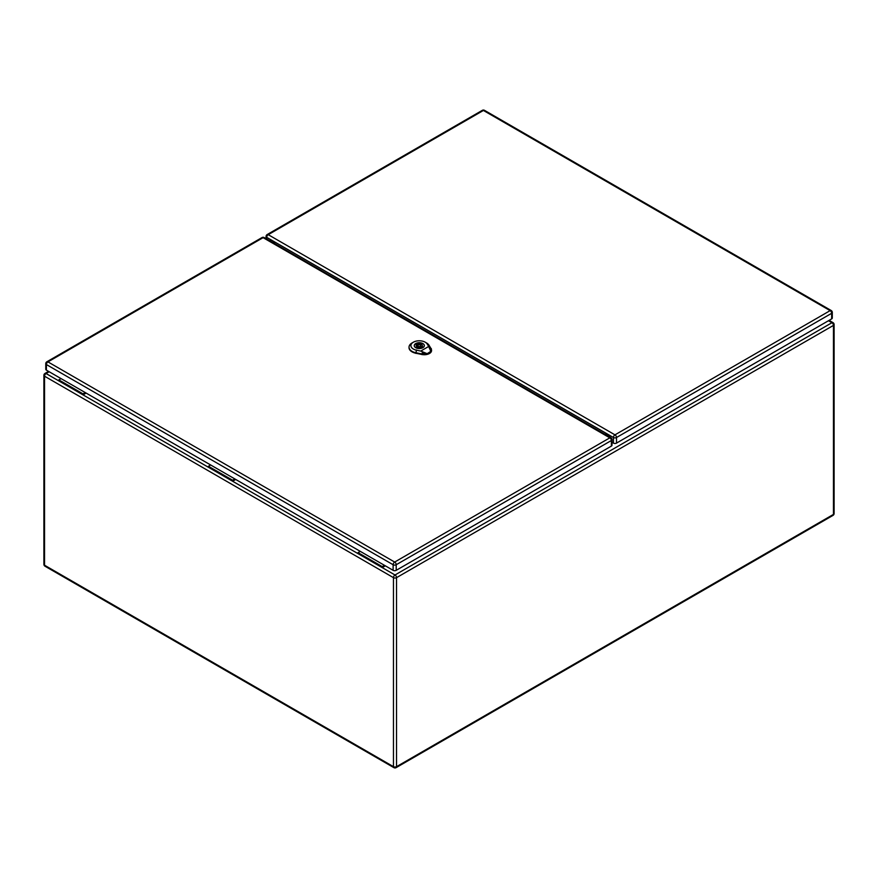 <?xml version="1.0" encoding="UTF-8"?>
<svg xmlns="http://www.w3.org/2000/svg" width="878" height="878" viewBox="0 0 878 878"><rect width="100%" height="100%" fill="white"/><g stroke="black" fill="none" stroke-linecap="round" stroke-linejoin="round"><path stroke-width="1.32" d="M86.143 393.092L83.037 394.88L83.037 393.86L85.265 392.576M235.743 479.454L232.637 481.254L208.437 467.283L208.437 466.262L210.665 464.978M385.343 565.827L382.237 567.616L358.037 553.645L358.037 552.635L360.265 551.351M273.651 241.702L272.509 242.361M607.247 435.62L608.553 434.862M606.577 435.236L608.004 434.412M274.057 242.24L273.179 242.745M49.179 371.745L46.073 373.534L58.837 380.909L58.837 379.889L83.037 393.86M58.837 380.909L208.437 467.283M58.837 379.889L61.065 378.605M358.037 553.645L232.637 481.254L232.637 480.233L208.437 466.262M232.637 480.233L234.865 478.949M828.47 320.733L831.927 322.731A2.173 1.262 60 0 1 833.463 325.398L396.538 577.658L396.538 766.659L833.463 514.398L833.463 325.398A2.173 1.262 180 0 0 834.1 324.509A2.173 2.173 0 0 0 833.013 322.621A2.173 1.262 120 0 0 831.927 322.731L395.001 574.991L382.237 567.616L382.237 566.606L358.037 552.635M382.237 566.606L384.465 565.322M422.933 353.669L427.509 353.889L431.219 351.277C431.526 348.588 430.593 348.105 430.835 351.321L427.432 353.527L422.79 353.604M426.982 353.614L420.738 351.057L428.694 346.459L430.802 351.409M420.738 351.057L416.512 350.201A8.396 4.851 180 0 1 413.362 342.2L412.045 342.958A10.262 5.926 0 0 0 409.038 347.008A10.262 5.926 0 0 0 415.898 352.736L422 353.977A7.156 4.127 0 0 0 426.456 354.032M431.515 349.828A7.156 4.127 0 0 1 431.526 349.971A7.156 4.127 0 0 1 431.219 351.277C431.526 348.588 430.593 348.105 430.835 351.321M415.733 347.699A5.059 2.919 180 0 1 414.251 345.636A5.059 2.919 180 0 1 419.311 342.716A5.059 2.919 180 0 1 424.359 345.636A5.059 2.919 180 0 1 421.242 348.325A5.059 2.919 180 0 1 415.733 347.699M409.038 347.26A10.284 5.937 0 0 0 409.016 347.512A10.284 5.937 0 0 0 415.887 353.252L421.989 354.492A7.178 4.149 0 0 0 431.548 350.487A7.178 4.149 0 0 0 431.515 350.234M431.12 348.709L428.98 345.186A10.262 5.926 0 0 0 426.554 342.958L425.226 342.2A8.396 4.851 180 0 1 427.213 344.022L428.694 346.459M413.362 342.2A8.396 4.851 180 0 1 425.226 342.2M422.834 347.666A4.983 2.875 0 0 0 424.283 345.636A4.983 2.875 0 0 0 421.21 342.98A4.983 2.875 0 0 0 415.788 343.594A4.983 2.875 0 0 0 414.328 345.636A4.983 2.875 0 0 0 417.401 348.292A4.983 2.875 0 0 0 422.834 347.666M420.749 347.227L421.791 347.831A4.544 2.623 0 0 0 423.108 347.062L422.066 346.459A3.106 1.8 0 0 0 422.417 345.636A3.106 1.8 0 0 0 417.873 344.044L416.83 343.441A4.544 2.623 0 0 0 415.503 344.198L416.545 344.802A3.106 1.8 0 0 0 416.194 345.636A3.106 1.8 0 0 0 420.749 347.227M418.213 344.999A1.558 0.9 0 0 0 417.752 345.636A1.558 0.9 0 0 0 418.718 346.459A1.558 0.9 0 0 0 420.408 346.272A1.558 0.9 0 0 0 420.869 345.636A1.558 0.9 0 0 0 419.904 344.802A1.558 0.9 0 0 0 418.213 344.999M416.545 344.802L416.545 346.459M416.83 343.441L416.83 346.711M417.873 344.044L417.873 345.295M422.066 346.459L422.066 347.71M270.073 240.945L270.139 240.846A3.731 2.151 60 0 1 270.556 240.462A3.731 2.151 60 0 1 272.421 240.649A3.731 2.151 60 0 1 274.781 243.667M610.067 437.244L609.99 437.057A3.731 2.151 -120 0 0 607.708 434.215A3.731 2.151 -120 0 0 605.842 434.028A3.731 2.151 -120 0 0 605.348 434.522M606.193 433.897A3.731 2.151 -120 0 0 605.842 434.555L605.776 434.764M831.664 318.89L831.664 313.303A2.173 1.262 -0 0 0 832.3 312.414L832.3 318.001A2.173 1.262 180 0 1 831.664 318.89L616.51 443.105A2.173 1.262 180 0 1 613.426 443.105L612.01 442.26M270.347 241.11L270.797 240.473A3.731 2.151 60 0 1 270.918 240.32M611.373 446.101L611.373 440.515A2.173 1.262 0 0 0 612.01 439.626L612.01 445.212A2.173 1.262 180 0 1 611.373 446.101L396.208 570.327A2.173 1.262 180 0 1 393.124 570.327L46.402 370.143A2.173 1.262 180 0 1 45.766 369.254L45.766 363.668A2.173 1.262 0 0 0 46.402 364.557L46.402 370.143M393.915 767.657A2.173 2.173 0 0 0 396.088 767.657A2.173 1.262 60 0 0 396.538 766.659A2.173 1.262 180 0 1 393.465 766.659L393.465 577.658L44.537 376.201L44.537 565.212L393.465 766.659A2.173 1.262 120 0 0 393.915 767.657L44.987 566.211A2.173 1.262 -60 0 1 44.537 565.212A2.173 1.262 180 0 1 43.9 564.324A2.173 2.173 0 0 0 44.987 566.211M609.683 436.399L609.134 436.706M609.003 436.629L609.617 436.267M43.9 375.312A2.173 1.262 180 0 0 44.537 376.201A2.173 1.262 -60 0 1 46.073 373.534A2.173 1.262 60 0 0 44.987 373.435A2.173 2.173 0 0 0 43.9 375.312L43.9 564.324M395.001 574.991A2.173 1.262 120 0 0 393.465 577.658A2.173 1.262 180 0 0 396.538 577.658A2.173 1.262 60 0 0 395.001 574.991M834.1 324.509L834.1 513.509A2.173 1.262 180 0 1 833.463 514.398A2.173 1.262 60 0 1 833.013 515.397L396.088 767.657M421.967 354.086L422.45 352.1M431.12 348.665L431.142 349.356M427.059 343.913L429.133 345.284M416.567 349.971L415.843 352.967M415.887 353.406L415.898 352.693M422 353.933L421.989 354.635M429.825 347.853L431.197 348.764M613.426 443.105L613.426 437.518L266.703 237.345L266.703 239.003M484.491 110.343A2.173 2.173 0 0 0 482.318 110.343A2.173 1.262 -120 0 1 483.405 110.452A2.173 1.262 -60 0 1 484.491 110.343L831.214 310.527A2.173 1.262 120 0 0 830.127 310.636L483.405 110.452L268.24 234.678L614.962 434.851L830.127 310.636A2.173 1.262 -120 0 1 831.664 313.303L616.51 437.518L616.51 443.105M270.139 240.846L270.797 240.473M616.51 437.518A2.173 1.262 -120 0 0 614.962 434.851A2.173 1.262 -60 0 0 613.426 437.518A2.173 1.262 -0 0 0 616.51 437.518M266.067 238.64L266.067 236.456A2.173 1.262 -0 0 0 266.703 237.345A2.173 1.262 120 0 1 268.24 234.678A2.173 1.262 -120 0 0 267.153 234.569L482.318 110.343M393.124 570.327L393.124 564.741L46.402 364.557A2.173 1.262 -60 0 1 47.95 361.89L394.672 562.063L609.826 437.848L263.104 237.664L47.95 361.89A2.173 1.262 60 0 0 46.852 361.78A2.173 2.173 0 0 0 45.766 363.668M612.01 439.626A2.173 2.173 0 0 0 610.923 437.738A2.173 1.262 -60 0 0 609.826 437.848A2.173 1.262 60 0 1 611.373 440.515L396.208 564.741L396.208 570.327M393.124 564.741A2.173 1.262 0 0 0 396.208 564.741A2.173 1.262 60 0 0 394.672 562.063A2.173 1.262 -60 0 0 393.124 564.741M263.104 237.664A2.173 1.262 -60 0 1 264.201 237.565A2.173 2.173 0 0 0 262.017 237.565A2.173 1.262 60 0 1 263.104 237.664M273.486 241.516L272.257 242.218M48.542 371.383L44.987 373.435M833.013 322.621L829.106 320.371M833.013 515.397A2.173 2.173 0 0 0 834.1 513.509M431.361 350.915L431.35 348.687M424.842 353.516L423.009 353.11M422.911 353.724L423.92 353.988M420.869 347.293L420.869 345.636M417.752 347.183L417.752 345.636M832.3 312.414A2.173 2.173 0 0 0 831.214 310.527M267.153 234.569A2.173 2.173 0 0 0 266.067 236.456M607.938 434.445L607.049 433.93M610.923 437.738L264.201 237.565M46.852 361.78L262.017 237.565"/></g></svg>
